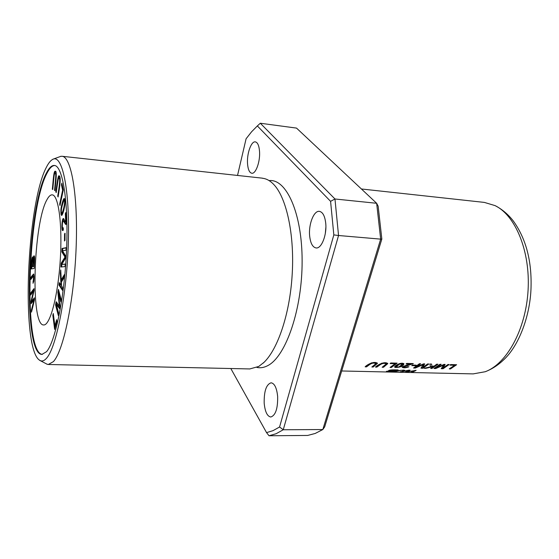<?xml version="1.0" encoding="UTF-8"?>
<svg xmlns="http://www.w3.org/2000/svg" width="559" height="559" viewBox="0 0 559 559"><rect width="100%" height="100%" fill="white"/><g stroke="black" fill="none" stroke-linecap="round" stroke-linejoin="round"><path stroke-width="0.84" d="M381.839 239.042L378.15 206.187L376.654 203.287L296.529 128.102L260.298 123.239L334.967 198.99L376.654 203.287L380.665 239.133L381.839 239.042L324.702 426.81L322.816 429.543L380.665 239.133L338.544 235.507L334.967 198.99L330.586 201.338L257.35 125.936L260.298 123.239M230.818 368.528L266.552 432.61L269.019 435.761L307.639 435.447L315.192 433.463L322.816 429.543L283.252 429.759L338.544 235.507L333.828 234.906L330.586 201.338M269.019 435.761L276.09 433.742L283.252 429.759L279.57 426.999L333.828 234.906M325.331 233.382L325.876 227.338M60.582 156.359L61.986 156.268C71.328 156.527 78.232 195.755 76.108 248.28C74.061 300.763 63.405 351.094 53.357 361.645L48.333 364.482L46.956 364.209M262.471 178.265C267.118 178.726 271.499 181.507 275.622 186.615C287.424 201.554 294.705 237.519 292.091 275.908C289.646 314.333 277.788 349.04 264.1 362.267L258.768 366.445L249.978 368.884M257.35 125.936L251.599 131.77L246.093 138.765L237.526 175.449M266.552 432.61L273.023 430.654L279.57 426.999M309.651 235.926C308.428 224.39 313.837 210.443 319.364 211.351C322.739 212.008 324.856 215.949 325.722 223.174C327.029 234.892 321.481 248.874 316.087 247.951C312.614 247.26 310.469 243.256 309.651 235.926M264.183 403.172C263.981 391.167 266.287 384.375 271.115 382.796C274.574 383.411 276.754 387.967 277.648 396.457C277.865 408.587 275.573 415.435 270.773 417.007C267.216 416.336 265.022 411.724 264.183 403.172M247.553 163.927C246.68 153.921 251.173 140.987 255.323 141.874C257.594 142.384 258.992 145.438 259.509 151.042C260.431 161.195 255.833 174.163 251.781 173.241C249.454 172.703 248.042 169.601 247.553 163.927M256.888 367.424C260.62 368.227 264.435 367.522 268.341 365.32C286.152 355.58 302.272 308.806 302.126 260.885C302.133 213.084 286.355 178.51 269.103 180.599M33.952 266.273L32.904 266.454C33.107 260.934 33.449 258.153 33.931 258.111L33.952 266.273L34.316 266.301M32.548 266.517L31.632 266.678C31.863 261.2 32.163 258.67 32.555 259.103C32.925 258.684 32.918 261.158 32.548 266.517L33.163 266.475M63.95 200.702L64.096 200.66C65.452 199.703 63.838 210.233 61.832 213.258L61.728 213.279C61.28 212.951 61.197 211.47 61.483 208.842C62.238 204.999 63.055 202.288 63.95 200.702M34.267 260.501L34.63 260.522M32.904 266.454L34.309 266.357M34.658 258.223L33.931 258.111M31.632 266.678L33.163 266.559M33.379 259.558L33.177 259.145M61.832 213.258L62.517 213.321L63.894 209.988M64.928 200.807L64.096 200.66M33.854 258.132L34.372 256.12M31.772 268.858L31.898 266.692M32.457 259.138L32.911 257.343M55.131 327.742L54.908 326.044L55.586 326.072M62 215.208L61.623 213.224M62.671 203.874L64.544 198.752M31.486 278.564L31.507 277.257L33.792 274.245M34.043 276.244L33.4 276.202L34.057 276.803M33.624 281.911L33.778 281.156M61.728 264.456L65.529 258.314L65.662 255.959L62.566 250.816L65.99 250.201L66.137 247.679L62.056 248.455L61.86 251.913L65.012 257.084L61.217 263.135L60.994 267.013L65.061 266.58L65.2 264.051L61.728 264.456L65.193 264.176M62.622 250.809L62.755 248.503L66.123 247.868M65.606 256.965L62.552 251.962L62.615 250.893M61.853 264.26L61.916 263.177L65.585 257.329M61.7 266.936L61.839 264.463M60.218 179.313L59.575 178.167L58.905 178.097C60.498 177.804 59.394 185.777 57.71 196.083L58.22 196.132M58.555 178.44L59.401 176.043M59.701 307.911L57.046 304.466L56.354 304.431L56.725 302.475M61.106 300.309L59.184 293.175L58.485 293.14L60.826 301.839L61.217 299.715L58.422 289.366L57.891 292.294L58.583 292.336L58.842 290.918M58.674 293.147L58.583 292.336M58.59 313.92L56.361 304.466M63.265 190.116L62.224 184.708M31.465 301.539L34.078 290.519L33.994 288.619L30.682 293.014L30.766 294.97L33.589 290.785L31.031 301.301L31.136 303.677L34.001 300.022L31.409 310.098L31.493 312.139L34.49 299.813L34.399 297.779L31.465 301.539L32.08 301.567L34.434 298.555M31.346 294.125L31.297 293.042L34.029 289.429M31.723 302.95L31.66 301.546M61.252 279.891L60.728 269.934L60.337 273.302L61.015 285.202L59.268 282.616L58.981 285.083L62.531 290.394L62.825 287.878L61.574 286.033L61.364 282.106L63.971 277.977L64.355 274.637L61.252 279.891L61.951 279.926L64.18 276.174M61.525 281.848L61.413 279.898M62.629 289.527L59.68 285.125L59.869 283.504M56.284 174.212L55.11 173.458C56.48 172.417 55.39 181.109 54.537 190.388L55.013 190.43M54.621 173.835L55.6 171.41M63.055 230.399L62.65 228.205M62.957 221.308L63.838 218.786M66.039 224.355L64.054 221.029L63.363 220.973L65.696 224.508L66.297 223.907L65.843 212.483L65.347 213.587L65.885 213.636M32.555 259.103L33.107 259.138L32.632 256.916C31.898 257.531 31.409 261.542 31.157 268.956L34.19 268.474L34.56 261.961C34.805 258.02 34.644 255.959 34.078 255.784C33.687 255.805 33.365 256.93 33.107 259.138L33.449 259.159M46.572 351.667L41.967 354.392C22.479 354.685 26.839 209.094 46.341 173.178C49.045 167.84 51.714 165.268 54.356 165.464C62.594 165.604 68.54 201.17 66.619 248.517C64.781 295.837 55.446 341.528 46.572 351.667M46.579 358.2C44.098 361.023 41.764 361.687 39.584 360.192C20.914 348.97 26.629 204.573 46.334 167.386C48.465 163.109 50.603 160.44 52.749 159.378C62.14 153.802 69.847 188.97 68.359 241.586C66.954 294.3 56.494 347.279 46.579 358.2M42.428 354.378C23.066 353.602 27.531 208.996 46.984 173.241C49.506 168.266 52.015 165.702 54.516 165.541M52.825 315.206L54.656 329.447L56.885 321.355L56.662 319.65L54.908 326.044L53.287 313.501L52.825 315.206L53.51 315.234M64.837 204.999C65.124 201.24 64.921 199.06 64.229 198.466C63.16 198.347 60.638 208.011 60.875 211.064C60.861 213.734 61.113 215.187 61.623 215.439C62.811 214.342 63.88 210.862 64.837 204.999M33.624 276.775L33.023 283.301L33.764 281.254C34.218 277.481 34.148 275.056 33.54 273.98L30.892 277.222L31.507 277.257M30.892 277.222L30.857 279.381L33.4 276.202M33.002 281.394L33.617 281.429M62.056 248.455L62.755 248.503M61.86 251.913L62.552 251.962M65.012 257.084L65.599 257.126M61.217 263.135L61.916 263.177M57.71 196.083L58.094 196.985C59.911 186.049 61.252 176.441 59.065 175.792C57.947 175.037 56.983 184.407 55.809 191.709L56.193 192.589L57.703 182.507C58.164 179.355 58.562 177.888 58.905 178.097M55.809 191.709L56.319 191.758M57.891 292.294L59.373 305.997L56.166 301.734L55.572 304.969L58.304 315.472L58.688 313.382L56.354 304.431L59.568 308.624L59.932 306.653L58.485 293.14M59.373 305.997L59.869 306.018M55.572 304.969L56.263 304.997M61.476 184.945L62.622 190.242L59.673 204.07L59.974 205.523L63.328 189.808L61.867 183.079L61.476 184.945L62.154 185.008M62.622 190.242L63.223 190.305M59.673 204.07L60.274 204.126M64.544 233.893L64.488 240.999L65.012 240.328L65.061 233.215L64.544 233.893L65.061 233.935M30.682 293.014L31.297 293.042M33.589 290.785L34.008 290.806M31.031 301.301L31.514 301.322M34.001 300.022L34.434 300.043M31.409 310.098L31.982 310.126M60.337 273.302L60.903 273.337M61.015 285.202L61.532 285.23M58.981 285.083L59.68 285.125M54.537 190.388L54.992 190.619C55.963 180.312 57.158 170.656 55.257 171.243C53.699 170.586 53.238 180.284 52.336 189.277L52.777 189.501L53.762 178.971C54.118 174.932 54.565 173.094 55.11 173.458M52.336 189.277L52.798 189.319M65.347 213.587L65.683 222.042L66.221 222.084M65.683 222.042L63.474 218.555C61.916 217.814 61.273 230.441 62.678 230.643L63.293 230.042L63.265 227.758L62.797 228.31C61.923 228.268 62.315 220.491 63.363 220.973M47.019 199.591C48.773 196.328 50.492 194.749 52.19 194.86C58.541 194.888 62.594 225.004 60.218 260.711C57.912 296.417 49.961 325.75 43.658 324.947C30.193 325.876 33.337 222.768 47.019 199.591M361.407 188.977L484.367 202.407L495.057 205.607C515.51 215.439 530.428 251.277 528.066 290.428C525.816 329.586 506.733 363.888 485.191 371.735L473.124 373.894L341.689 370.98M456.626 364.727L450.645 364.566L449.932 365.146L454.649 365.265L449.268 368.884L450.519 368.912L456.626 364.727M428.823 363.993L427.565 363.958L422.534 367.675L424.721 363.881L423.547 363.853L415.763 367.452L420.675 363.776L419.411 363.741L413.548 368.011L415.295 368.053L423.219 364.573L420.948 368.192L422.89 368.241L428.823 363.993M398.113 369.932L394.333 369.841C391.405 369.82 389.469 370.093 388.519 370.659L389.392 370.903L386.395 371.365L392.243 371.658L398.113 369.932M449.177 364.531L447.948 364.496L442.798 368.171L445.16 364.426L444.007 364.391L436.167 367.955L441.191 364.321L439.954 364.286L433.952 368.507L435.671 368.549L443.65 365.111L441.205 368.688L443.112 368.73L449.177 364.531M397.114 363.147L390.769 362.98L390.105 363.574L395.108 363.706L390.07 367.438L391.405 367.473L397.114 363.147M404.604 370.233C400.111 370.219 396.68 370.708 394.312 371.707L401.404 370.317L403.193 370.442L402.669 370.743L404.653 370.331M395.115 367.459C400.013 367.501 402.955 366.327 403.94 363.944L403.905 363.776C401.257 361.764 394.256 365.9 394.64 367.039L395.115 367.459L394.731 366.732M416.175 365.146L412.437 365.048L411.717 365.607L415.456 365.698L416.175 365.146M376.843 367.116L380.085 364.796C382.363 363.266 384.417 362.973 386.269 363.909L382.146 367.249L383.488 367.277L387.806 363.609C384.578 360.779 376.773 365.453 375.487 367.081L376.843 367.116L376.333 366.529M437.935 364.23L436.649 364.195L434.581 365.838L432.037 366.487L431.576 364.063L429.864 364.021L430.605 366.837L424.106 368.269L425.853 368.311L433.644 366.522L430.668 368.43L431.946 368.458L437.935 364.23M406.037 363.993L410.935 364.119C406.721 365.013 403.773 366.047 402.096 367.228C403.535 368.115 405.82 367.976 408.936 366.795L407.756 366.711C405.89 367.522 404.471 367.64 403.5 367.067L413.325 363.581L406.714 363.406L406.037 363.993M366.508 366.865L369.709 364.531C371.98 362.987 374.048 362.693 375.921 363.65L371.861 366.997L373.216 367.025L377.472 363.35C374.202 360.478 366.362 365.188 365.139 366.83L366.508 366.865L365.97 366.278M416.127 370.351L407.211 371.847L410.096 370.212L408.846 370.177L400.23 371.84L408.657 370.519L405.68 371.959L414.659 370.659L411.382 372.084L412.682 372.119L416.127 370.351M495.057 205.607C502.031 209.199 508.082 214.279 513.218 220.861C526.131 238.756 532.049 261.507 530.98 289.115C529.841 316.834 518.626 345.776 504.113 359.402L502.073 361.296M403.933 370.736L403.871 370.177L403.165 370.184M396.408 363.126L390.93 366.893M391.405 367.473L391.342 366.9M395.108 363.706L395.038 363.119L390.741 363.008M448.423 364.51L443.042 368.178L441.638 368.143M443.112 368.73L443.042 368.178M443.65 365.111L443.587 364.615M435.671 368.549L435.601 367.99L434.853 367.976M436.146 367.794L435.601 367.99M440.45 364.3L436.097 367.396L436.167 367.955M444.775 364.412L442.798 368.171M402.606 364.189L398.707 367.004L395.968 366.858L399.734 364.07L402.606 364.189L402.096 363.189M403.829 363.65L400.118 366.411M396.065 367.032L395.052 366.886M399.035 363.769L395.905 366.285L395.968 366.858M415.456 365.698L415.386 365.125L412.43 365.055M381.804 363.133L376.78 366.543M383.488 367.277L382.992 366.697M387.68 363.315L383.425 366.704M386.269 363.909L386.206 363.329L384.061 362.756M437.194 364.209L431.562 367.892M431.946 368.458L431.876 367.899M433.644 366.522L433.588 366.096M432.009 366.341L430.591 366.683M425.853 368.311L425.804 367.92M430.605 366.837L429.941 364.021M410.935 364.119L410.872 363.539L406.686 363.427M412.682 364L412.633 363.56M412.346 363.553L410.935 364.077M403.857 366.061L403.5 367.067M403.584 367.214L402.228 366.935M371.462 362.84L366.445 366.285M373.216 367.025L372.699 366.438M377.346 363.057L373.16 366.452M375.921 363.65L375.858 363.064L373.643 362.484M415.274 370.331L413.786 371.127M412.682 372.119L412.633 371.665M407.231 371.994L406.952 371.435M409.286 370.191L407.343 371.225M393.41 371.078L387.883 371.323L393.389 370.869M392.725 370.114L396.114 370.177L394.102 370.876L390.014 370.617L392.697 369.841M396.701 369.897L396.107 370.1M389.392 370.903L389.19 370.324M389.993 370.456L389.35 370.477M428.089 363.972L422.828 367.675L421.346 367.64M422.89 368.241L422.828 367.675M423.219 364.573L423.156 364.056M415.295 368.053L415.232 367.494L414.429 367.473M415.742 367.298L415.232 367.494M419.949 363.755L415.693 366.886L415.763 367.452M424.365 363.874L422.534 367.675M455.871 364.706L450.184 368.353M450.519 368.912L450.449 368.36M454.649 365.265L454.579 364.699L450.617 364.594M34.26 259.222L34.665 259.25M60.875 211.064L61.301 211.099M399.734 364.07L399.678 363.546M380.085 364.796L380.022 364.209M369.709 364.531L369.646 363.944M262.478 178.174L61.986 156.268M249.971 368.947L48.333 364.482M264.107 362.295L263.142 363.168M62.419 213.342L61.728 213.279M52.756 159.287L60.924 156.296M47.284 364.321L39.577 360.289M63.272 228.345L62.797 228.31M504.106 359.395C498.418 364.985 492.06 369.122 485.037 371.798M403.144 370.002L403.193 370.442M389.958 370.142L390.014 370.617"/></g></svg>
